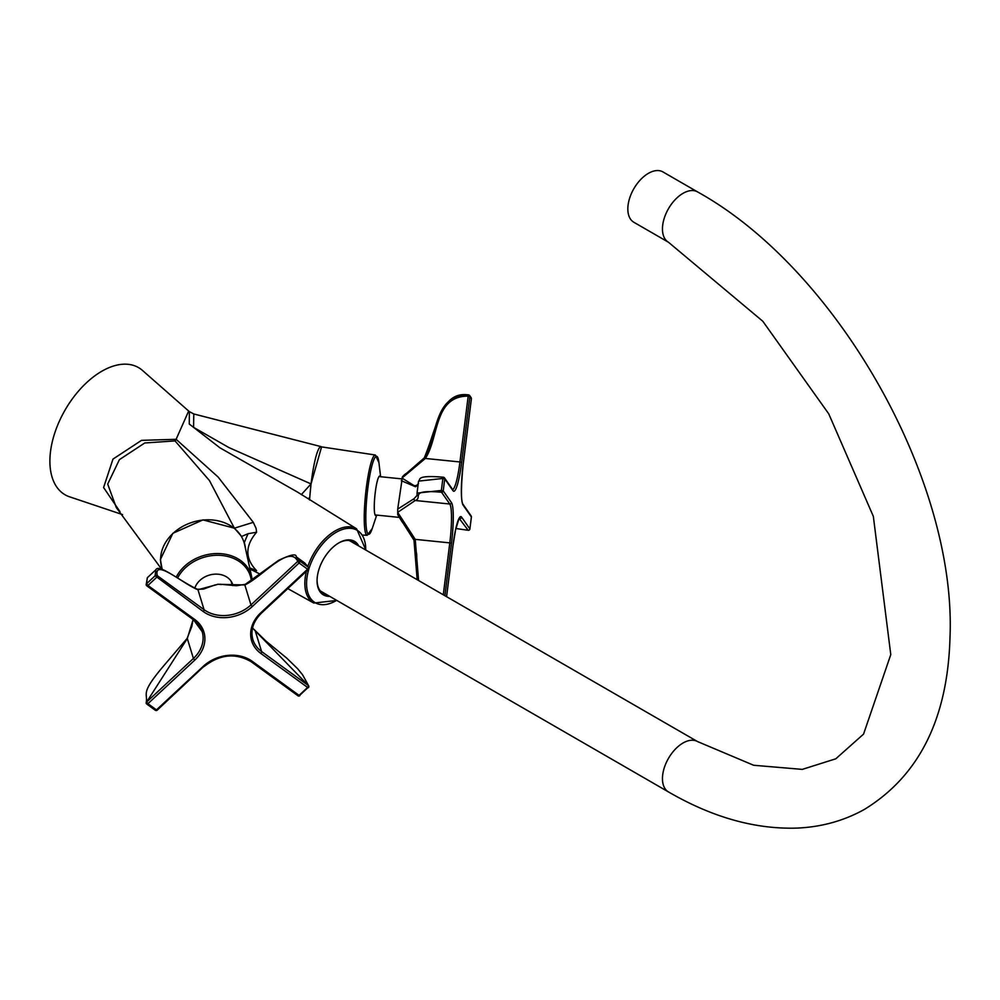 <?xml version="1.0" encoding="UTF-8"?>
<svg xmlns="http://www.w3.org/2000/svg" width="1000" height="1000" viewBox="0 0 1000 1000"><rect width="100%" height="100%" fill="white"/><g stroke="black" fill="none" stroke-linecap="round" stroke-linejoin="round"><path stroke-width="1.5" d="M119.963 511.637L103.6 487.525L112.975 459.1L141.525 440.35L176.112 439.312L218.113 477.025L253.3 522.337L256.075 528.387L256.613 532.225C244.95 545.85 244.95 558.663 256.613 570.675L250.087 569.012M307.9 566.312A42.85 24.737 -60 0 1 356.625 528.825L297.725 492.212L219.925 447.8L189.275 424.038L189.375 411.613L188.675 411.037L176.112 439.312A15.3 5.025 107.4 0 1 175.025 440.913L144.762 442.975L119.412 459.637L107.7 484.075L116.287 507.537L161.775 569.362M301.312 494.625L311.038 483.925L309.762 497.1L308.637 498.725M162.188 569.5L160.387 559.525L172.862 533.3L202.963 519.9L234.387 528.188L241.6 536.45L248.038 533.713L256.613 532.225M175.025 440.913L209.488 480.613L234.387 528.188L253.3 522.337M256.613 570.675L249.725 567.9M253.3 570.413L250.963 569.25M188.675 411.037L142.988 370.887A73.438 42.4 120 0 0 65.1 410A73.438 42.4 120 0 0 70.175 497.013L122.562 514.6M321.575 446.887L311.038 483.925L228.9 447.562L193.575 427.35L193.787 413.963L189.375 411.613M248.038 533.713L244.3 542.575A43.225 34.75 -17 0 1 245.4 548.112M329.738 596.362A30.962 17.875 -60 0 1 317.062 580.75A30.962 17.875 -60 0 1 338.95 542.837A30.962 17.875 -60 0 1 358.812 546.013M244.3 542.575L245.538 548.75M356.05 544.412A29.838 17.225 120 0 0 353.075 541.812A29.838 17.225 120 0 0 338.55 543.075M317.075 580.288A29.838 17.225 120 0 0 323.25 593.488A29.838 17.225 120 0 0 326.987 594.763M376.45 515.062A19.887 2.825 -84.2 0 1 375.7 515.6A19.887 2.825 -84.2 0 1 374.913 495.538A19.887 2.825 -84.2 0 1 379.725 476.025A19.887 2.825 -84.2 0 1 380.363 476.712M309.6 499.975A43.012 6.1 -84.2 0 1 320.975 446.8L375.363 455.012L378.925 462.625A39.225 5.562 95.8 0 0 373.325 461.125A39.225 5.562 95.8 0 0 366.975 495.887A39.225 5.562 95.8 0 0 366.512 529.487A39.225 5.562 95.8 0 0 372.212 528.575L367.188 535.3A40.35 5.725 -84.2 0 1 365.425 495.763A40.35 5.725 -84.2 0 1 375.363 455.012M194.812 588.212A19.887 15.987 -17 0 1 210.5 574.8A19.887 15.987 -17 0 1 229.975 579.75A19.887 15.987 -17 0 1 232.763 584.675A19.887 15.987 -17 0 1 232.987 585.55M231.525 582.737A19.887 15.987 163 0 0 231.5 581.85M162.438 569.575A43.012 34.588 -17 0 1 184.725 525.35A43.012 34.588 -17 0 1 238.088 531.975A43.012 34.588 -17 0 1 244.662 544.8L251.725 577A40.35 32.45 -17 0 0 245.538 564.975A40.35 32.45 -17 0 0 209.125 554.275A40.35 32.45 -17 0 0 176.287 577.05M397.713 509.1L413.988 498.738A1.525 1.425 72.7 0 0 415.225 500.5L449.8 504.012L441.538 492.238C407.938 489.35 423.438 497.7 415.225 500.5L397.688 512.362L415.225 539.362L413.975 540.175L416.7 554.25L417.163 579.688L413.988 540.2L397.7 514.6L397.713 509.1L402.45 476.85L424.312 457.887C437.7 436.488 433.325 394.4 468.387 394.9L468.387 394.9C440.988 390.838 437.137 426.987 424.3 457.85L425.363 458.45L401.987 478.075L414.162 485.662L416.15 485.688M401.8 521.362L409.775 532.375M418.062 485.037L415.487 486.75L401.275 480.688M452.987 545.45L446.587 596.688L452.987 545.45A35.188 4.988 -84.2 0 1 461.637 517.163L469.888 528.938L471.388 516.95L463.137 505.163A35.188 4.988 -84.2 0 1 463.137 464.538L471.388 398.713L469.888 396.562A1.525 1.5 -35 0 0 468.387 394.9L468.188 396.138C433.775 395.913 439.075 437.688 425.363 458.45L459.938 461.962L468.188 396.138L469.888 396.562L461.637 462.388A35.188 4.988 -84.2 0 1 452.987 490.688L444.738 478.9L443.237 490.887L451.488 502.675A35.188 4.988 -84.2 0 1 451.488 543.312L444.913 595.725M424.3 457.85C404.113 478.025 408.738 470.037 402.362 476.863L402.45 476.85M443.288 594.775L449.8 542.888L415.225 539.362L418.587 580.513M468.2 530.3A1.525 1.525 0 0 0 469.9 528.975L469.888 528.938A1.525 1.5 145 0 1 468.188 530.288L455.875 528.5L468.188 530.288L459.2 518.425M415.487 486.75A1.525 1.425 -107.3 0 1 416.463 485.55L418.537 483.55M668.475 242.25L633.85 222.262A29.075 16.788 -60 0 1 633.85 188.7A29.075 16.788 -60 0 1 662.925 171.912L697.55 191.9C836.925 269.025 956.663 480.037 950 637.35C947.763 718.538 919.163 775.938 864.188 809.538C843.775 820.85 821.425 827.025 797.138 828.088C755.25 829.425 712.35 817.375 668.475 791.925A29.075 16.788 120 0 1 668.475 758.363A29.075 16.788 120 0 1 697.55 741.575L753.65 765.263L802.275 769.388L835.8 758.8L863.562 734.1L890.775 654.613L873.337 516.362L828.763 413.875L762.812 321.262L668.475 242.25A29.075 16.788 -60 0 1 668.475 208.688A29.075 16.788 -60 0 1 697.55 191.9M697.55 741.575L350.262 541.075A29.075 16.788 120 0 0 349.125 540.513M320.138 590.725A29.075 16.788 120 0 0 321.188 591.425L668.475 791.925M214.675 585.262L218 584.212L221.325 584.587M296.25 556.825L299.837 561.038L308.363 567.238L304.775 563.025L296.25 556.825C296.425 553.4 290.5 554.612 278.438 560.45L245.3 584.338A1.525 0.988 -113.9 0 0 244.85 584.963L250.95 604.925L297.75 561.35C289.45 543.862 262.337 576.812 244.85 584.963L218.012 584.288L197.975 589.738C184.35 584.75 153.575 557.688 157.262 575.65L204.062 609.688L197.975 589.738A1.525 1.262 -71 0 0 197.4 589.275L203.425 589.1L215.087 584.913M255.45 631.525L261.6 651.538L308.4 685.575L252.512 628.038M187.237 638.65L146.613 702.05L193.412 658.475L187.312 638.525L193.137 619.538M287.787 588.612L313.775 603.05A42.85 24.737 -60 0 1 306.438 571.25M365.737 550.013A41.85 24.162 120 0 0 365.737 549.412A41.85 24.162 120 0 0 336.15 532.325A41.85 24.162 120 0 0 306.562 583.575A41.85 24.162 120 0 0 336.662 600.363M251.325 580.962A39.225 31.538 163 0 0 244.862 566.375A39.225 31.538 163 0 0 209.587 555.962A39.225 31.538 163 0 0 177.638 577.938M441.362 490.45L442.875 478.462L418.55 481.125L417.05 493.113L441.362 490.45L441.538 492.238A1.525 1.5 -35 0 0 443.237 490.887L441.362 490.45M413.988 498.738L417.038 495.487M451.488 543.312L449.8 542.888A33.663 4.775 95.8 0 0 449.8 504.012A1.525 1.5 -35 0 0 451.488 502.675M461.637 517.163A1.525 1.5 145 0 1 459.938 518.5A33.663 4.775 95.8 0 0 459.475 518.062M452.65 489.538A33.663 4.775 95.8 0 0 459.938 461.962L461.637 462.388M471.138 515.925A1.525 1.5 -35 0 1 471.388 516.95L471.375 517.025A1.525 1.525 0 0 0 471.138 515.925L462.887 504.137C460.887 500.688 460.975 487.5 463.15 464.575L463.125 464.6M463.137 505.163A1.525 1.5 -35 0 0 462.887 504.137M471.388 398.713L471.375 398.775A1.525 1.525 0 0 0 471.138 397.675A1.525 1.5 -35 0 1 471.388 398.713M452.987 490.688A1.525 1.5 -35 0 0 452.738 489.65L452.4 489.55M452.738 489.65L444.487 477.875A1.525 1.525 0 0 0 443.363 477.225L442.875 478.462L444.738 478.9A1.525 1.5 -35 0 0 443.425 477.25L443.363 477.225C414.125 474.738 421.175 480.275 418.55 481.125M155.113 575.775L155.85 569.775L147.325 577.712L146.588 583.713L155.113 575.775A1.525 1.312 169.8 0 1 157.262 575.65A1.525 0.775 -54 0 1 156.463 577.513L147.938 585.45L194.75 619.487A35.188 28.3 -17 0 1 194.75 660.125L147.938 703.688L156.463 709.887L203.263 666.325A35.188 28.3 -17 0 1 252.275 661.338L299.075 695.375L307.6 687.438L260.8 653.4A35.188 28.3 -17 0 1 260.8 612.762L307.6 569.2L299.075 563L252.275 606.562A35.188 28.3 -17 0 1 203.263 611.55L155.113 575.775M260.8 612.762L261.6 612.675A33.663 27.062 163 0 0 252.85 639.55A33.663 27.062 163 0 0 261.6 651.538A1.525 0.775 126 0 1 260.8 653.4M203.263 611.55A1.525 0.775 -54 0 0 204.062 609.688A33.663 27.062 163 0 0 250.95 604.925L252.275 606.562M194.75 660.125L193.412 658.475A33.663 27.062 163 0 0 202.162 631.6A33.663 27.062 163 0 0 193.85 619.938M308.4 569.1A1.525 1.275 152.5 0 0 308.363 567.238A1.525 0.775 -54 0 1 307.6 569.2L308.4 569.1M308.4 685.575A1.525 0.775 126 0 1 307.6 687.438L308.375 687.688A1.525 1.525 0 0 0 308.75 685.987A1.525 1.125 157.8 0 0 308.4 685.575M299.837 695.175L308.363 687.237A1.525 1.125 157.8 0 0 308.75 685.987L302.538 674.725L297.638 668.737L286.737 658.112L265.975 641.1L252.525 627.975M299.075 563A1.525 0.775 -54 0 0 299.837 561.038A1.525 1.275 152.5 0 0 297.75 561.35L299.075 563M299.862 695.625L299.075 695.375A1.525 0.775 -54 0 1 297.913 695.738A1.525 1.525 0 0 0 299.862 695.625M297.75 695.5A1.525 0.775 -54 0 0 297.913 695.738L251.112 661.7A1.525 0.775 -54 0 0 252.275 661.338M250.95 661.45A1.525 0.775 -54 0 0 251.112 661.7C235.5 652.65 219.812 654.275 204.05 666.575L203.263 666.325M204.062 666.225L157.238 710.138L156.463 709.887A1.525 0.775 -54 0 1 155.3 710.263A1.525 1.525 0 0 0 157.238 710.138L157.262 709.8M193.412 619.612A1.525 0.775 -54 0 0 193.575 619.862A1.525 0.775 -54 0 0 194.75 619.487M155.113 709.9A1.525 0.775 -54 0 0 155.3 710.263L146.775 704.062A1.525 0.775 -54 0 0 147.938 703.688L146.613 702.05A1.525 1.163 -8.1 0 0 146.163 703.037A1.525 1.525 0 0 0 146.775 704.062A1.525 0.775 -54 0 1 146.588 703.7A1.525 1.163 -8.1 0 1 146.163 703.037C148.25 692.55 139.25 694.5 164.412 665L187.087 638.475L191.838 626.388L193.062 619.487M147.938 585.45L146.588 583.713A1.525 1.312 -10.2 0 0 146.175 584.85A1.525 1.525 0 0 0 146.775 585.812A1.525 0.775 -54 0 0 147.938 585.45M147.338 577.712L146.175 584.85A1.525 1.312 -10.2 0 0 146.613 585.575A1.525 0.775 -54 0 0 146.775 585.812L193.575 619.862L202.162 631.6M260.475 574.312L249.975 569.038M251.012 569.275L249.963 568.987M321.062 446.613L193.787 413.963M365.875 550.087L356.625 528.825M313.775 603.05L336.8 600.438M380.613 476.737L378.925 462.625M376.712 515.087L372.212 528.575M367.188 535.3L362.65 535.062M375.075 514.925L399.188 517.388M378.975 476.562L401.637 478.875M252.237 580.363L251.725 577M231.025 581.087L232.375 585.487M414.162 485.662L416.463 485.55M453 545.487L455.6 529.788L459.212 517.987M404.412 525.1L409.812 532.425M469.9 528.975L471.4 516.987M413.975 540.175L408.938 531.15M397.7 514.6L401.788 521.337M463.15 464.575L471.4 398.75M417.038 495.538L417.05 493.113M468.35 394.888A1.525 1.525 0 0 1 469.637 395.538L471.138 397.675M252.85 639.55C250.325 630.125 253.238 621.275 261.575 613.013L308.375 569.45A1.525 1.525 0 0 0 308.7 567.625L304.775 563.025M219.988 584.212L236.388 585.737L245.3 584.338M197.4 589.275C179.025 580.638 158.975 563.475 155.85 569.775"/></g></svg>
